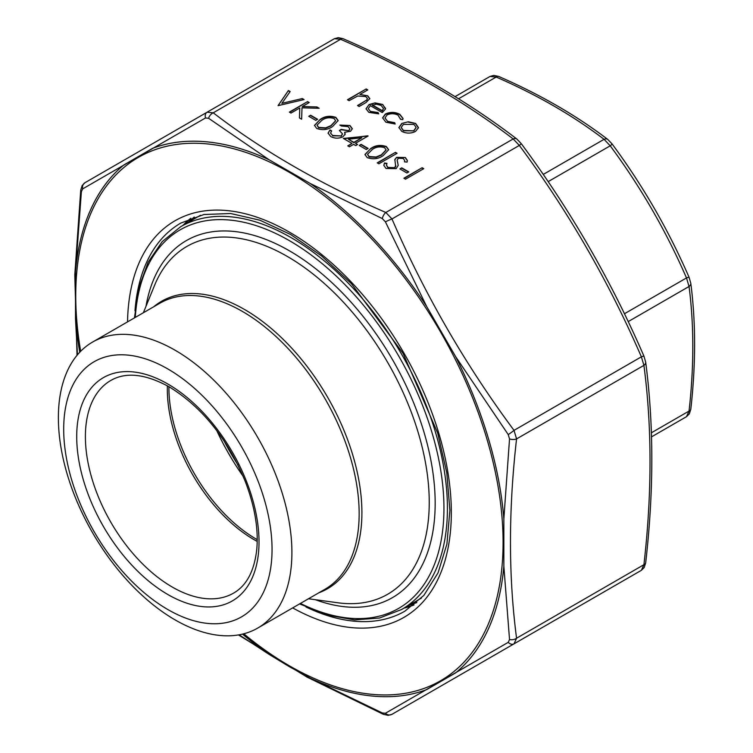 <?xml version="1.0" encoding="UTF-8"?>
<svg xmlns="http://www.w3.org/2000/svg" width="753" height="753" viewBox="0 0 753 753"><rect width="100%" height="100%" fill="white"/><g stroke="black" fill="none" stroke-linecap="round" stroke-linejoin="round"><path stroke-width="1.13" d="M651.401 432.787L689.042 411.063A6.137 3.04 6.3 0 0 690.802 409.227L689.324 413.858L686.501 416.682L651.533 436.862L686.501 416.682L689.042 411.063C694.059 366.636 694.059 325.117 689.042 286.488L686.501 277.932C666.085 230.992 640.662 186.951 610.212 145.809L604.075 139.324C573.137 115.67 537.171 94.906 496.199 77.041L490.052 76.439L455.094 96.619L490.052 76.439L493.836 75.394L498.665 76.439A6.137 3.04 -66.3 0 0 496.199 77.041L458.558 98.775M690.802 409.227L690.802 409.227C695.866 364.367 695.857 322.369 690.793 283.213L689.051 277.236C668.448 229.891 642.798 185.454 612.095 143.945L607.784 139.446C576.412 115.482 540.042 94.473 498.665 76.439M628.2 321.616L689.042 286.488A6.137 3.991 -7.2 0 0 690.793 283.213M624.435 313.766L686.501 277.932A6.137 0.48 -23.7 0 1 689.051 277.236M548.156 181.642L610.212 145.809A6.137 0.48 -36.3 0 0 612.095 143.945M543.233 174.451L604.075 139.324A6.137 3.991 -52.8 0 1 607.784 139.446M167.872 368.979A147.334 85.061 60 0 1 258.091 601.515A147.334 85.061 60 0 1 77.653 497.338A147.334 85.061 60 0 1 167.872 368.979M175.138 350.249A165.133 95.339 -120 0 0 92.572 342.069A165.133 95.339 -120 0 0 92.572 532.748A165.133 95.339 -120 0 0 257.705 628.087A165.133 95.339 -120 0 0 283.015 495.766A165.133 95.339 -120 0 0 175.138 350.249M315.761 120.348L308.749 116.301L310.622 115.228L317.634 119.275L315.761 120.348M290.987 113.063L289.35 112.122L307.582 101.599L309.219 102.54L302.273 106.55L316.815 106.926L319.15 108.272L302.009 107.83L301.624 119.2L299.44 117.948L299.779 107.99L290.987 113.063M370.372 105.693L368.273 108.545L370.325 111.331L378.034 112.545L378.721 113.825L368.895 112.395L366.033 108.771L369.045 104.563L375.032 102.879L382.722 104.46L385.461 109.063L382.289 112.573L370.372 105.693M385.564 108.253L385.461 109.063M278.13 105.646L288.408 90.529L290.169 91.537L281.876 103.34L302.32 98.558L304.071 99.565L278.13 105.646M351.99 143.428L343.34 138.43L368.113 136.001L355.491 143.296L357.6 144.51L355.727 145.583L353.628 144.369L349.42 146.797L347.782 145.856L351.99 143.428L348.093 146.035M378.872 163.806L377.234 162.855L395.466 152.332L397.095 153.283L378.872 163.806M386.477 165.34L387.917 167.768L394.581 168.051L395.711 166.639L394.826 159.542L396.586 157.358L405.33 157.49L407.354 160.445L407.1 162.074L404.502 161.867L404.662 160.502L403.279 158.469L398.299 158.252L397.142 160.304L398.205 165.34L396.191 168.644L386.044 168.493L383.795 165.321L384.491 162.987L386.957 163.345L386.477 165.161L387.917 167.411L394.581 167.684L395.805 165.622M394.788 159.956L396.586 157.358M397.142 160.38L397.782 162.77M406.912 172.983L399.899 168.936L401.773 167.853L408.785 171.9L406.912 172.983M405.509 179.186L403.881 178.245L422.113 167.721L423.741 168.663L405.509 179.186M349.1 100.695L347.462 99.754L366.165 88.958L367.803 89.899L359.906 94.454L367.728 95.8L369.817 98.615L365.958 102.568L359.153 106.502L357.515 105.552L366.626 100.074L367.436 98.568L365.798 96.572L357.741 95.998L349.1 100.695M383.07 155.711C378.326 158.968 373.036 159.608 367.2 157.603L364.97 154.516L370.683 148.557C375.314 145.263 380.547 144.585 386.364 146.543L388.642 149.715L383.07 155.711M366.25 149.499L359.237 145.451L361.101 144.369L368.113 148.416L366.25 149.499M401.773 123.454L408.324 121.779L415.609 123.445L418.47 127.633L415.562 131.417C410.959 133.629 406.375 133.629 401.81 131.399L398.892 127.521L401.773 123.454L408.324 121.779M400.558 119.341L398.045 115.19C394.487 113.327 390.845 113.242 387.117 114.917L384.971 117.929L387.531 121.271L394.713 122.711L395.184 124.019L385.875 122.202L382.609 117.854L385.338 114.051C390.242 111.792 395.061 111.877 399.796 114.315L403.043 118.428L402.78 119.642L400.558 119.341L400.634 118.805M332.581 126.56C327.847 129.827 322.557 130.457 316.712 128.462L314.481 125.374L320.194 119.407C324.835 116.113 330.059 115.435 335.876 117.393L338.153 120.565L332.581 126.56M348.893 130.373L349.891 128.914L348.084 126.598L341.467 126.024L339.838 125.073L349.938 125.506L352.329 128.697L350.522 131.314L344.648 132.255L345.062 134.298L342.916 136.792C338.765 138.674 334.699 138.59 330.727 136.547L328.073 133.112L330.021 129.93L331.649 130.881L330.558 133.159L332.619 135.484L341.118 135.935L342.502 133.893L339.368 130.476L341.241 129.394L348.893 130.73L349.881 129.083M345.138 133.723L345.062 134.298M330.558 133.102L332.619 135.484M239.134 634.807L269.188 654.432L289.5 666.772L310.161 678.095L382.317 712.959L385.404 713.27L508.247 642.337L509.527 639.513L503.851 566.265L503.851 518.949L509.527 438.914L508.247 434.603L455.612 356.602L426.631 306.424L385.404 221.834L382.317 218.577L310.161 183.468L269.188 159.815L208.59 118.277L205.503 117.967L82.661 188.89L81.38 191.723L75.498 271.645L75.498 318.961L77.474 354.795M385.404 713.27A6.137 5.45 60 0 0 391.974 714.315L514.026 643.843A6.137 4.49 -120 0 1 508.247 642.337M519.325 640.784L641.377 570.322L643.919 564.703A6.137 3.031 6.3 0 0 645.679 562.868L644.21 567.498L641.377 570.322L391.974 714.315L519.325 640.784A6.137 4.49 60 0 0 519.419 640.737M509.527 639.513A6.137 3.991 -7.3 0 0 516.567 638.224L514.026 643.843M382.317 218.577A6.137 3.031 -66.3 0 1 385.837 212.478L513.188 138.947A6.137 3.991 -52.8 0 1 516.906 139.079L521.198 143.559A6.137 0.48 143.6 0 1 519.325 145.433L513.188 138.947C463.782 101.034 406.244 67.817 340.582 39.297L334.436 38.685L338.257 37.65L343.048 38.685A6.137 3.031 113.7 0 0 340.582 39.297L213.231 112.818A6.137 3.991 127.2 0 0 208.59 118.277M205.503 117.967A6.137 4.49 -120 0 1 207.094 112.216L334.436 38.685L207.094 112.216L213.231 112.818C262.637 150.732 320.176 183.948 385.837 212.478L391.974 218.954A6.137 0.48 156.4 0 0 385.404 221.834M508.247 434.603A6.137 0.48 -36.4 0 0 514.026 430.358L516.567 438.914C508.444 510.045 508.444 576.478 516.567 638.224L643.919 564.703C652.051 493.573 652.051 427.13 643.919 365.384L641.377 356.828A6.137 0.48 -23.6 0 1 643.937 356.141L645.669 362.108A6.137 3.991 172.7 0 1 643.919 365.384L516.567 438.914A6.137 3.031 -173.7 0 1 509.527 438.914M516.906 139.079L516.906 139.079C467.067 100.855 409.105 67.394 343.048 38.685M81.38 191.723A6.137 3.031 -173.7 0 1 80.731 190.132L82.228 185.464L85.033 182.678L207.094 112.216L85.033 182.678A6.137 5.45 60 0 0 82.661 188.89M80.731 190.132L74.792 274.92L77.032 355.322M238.456 634.92L306.97 677.06L383.371 714.315A6.137 3.031 -66.3 0 1 382.317 712.959M79.762 352.235A304.268 175.675 60 0 1 75.498 318.961L75.498 271.645A304.268 175.675 60 0 1 123.746 165.011L152.718 148.275A304.268 175.675 60 0 1 269.188 159.815L310.161 183.468A304.268 175.675 60 0 1 426.631 306.424L455.612 356.602A304.268 175.675 60 0 1 503.851 518.949L503.851 566.265A304.268 175.675 60 0 1 455.612 672.9L426.631 689.626A304.268 175.675 60 0 1 310.161 678.095L269.188 654.432A304.268 175.675 60 0 1 242.494 634.101M347.773 99.933L366.165 88.958M366.165 89.315L367.483 90.087M367.728 95.8L359.906 94.454M367.728 96.158L369.808 98.794M357.826 105.74L366.626 100.074M366.626 100.441L367.426 98.747M404.192 178.423L422.113 167.721M422.113 168.079L423.431 168.841M400.219 169.114L401.773 167.853M401.773 168.211L408.474 172.079M383.804 165.509L384.491 162.987M384.491 163.345L386.807 163.683M395.711 166.639L395.814 165.811M396.586 157.716L405.33 157.49M405.33 157.848L407.354 160.634M404.577 161.876L404.662 160.737M397.782 163.128L398.205 165.519M377.545 163.043L395.466 152.332M395.466 152.699L396.784 153.461M364.979 154.704L370.683 148.557M370.683 148.925C375.314 145.621 380.547 144.943 386.364 146.901L386.364 146.543M386.364 146.901L388.633 149.894M367.558 154.44L369.121 156.916L376.161 157.368L381.442 155.127L386.101 150.063M384.548 147.654C379.936 146.261 375.86 146.873 372.321 149.499L367.549 154.252L369.121 156.558L376.161 157.01L381.442 154.76L386.11 149.866L384.548 147.654M359.548 145.63L361.101 144.369M361.101 144.736L367.803 148.605M343.867 138.74L367.784 135.813M357.289 144.689L355.491 143.296M348.423 139.211L353.863 142.712L361.779 137.78L348.423 139.211L353.863 142.345L361.779 137.78M278.073 105.608L288.408 90.529M288.408 90.887L289.99 91.8M302.32 98.558L281.876 103.34M302.32 98.916L303.628 99.678M408.324 122.146L415.609 123.445M415.609 123.803L418.47 127.991M398.892 127.699L401.773 123.821M401.208 127.615L403.448 130.815L413.915 130.843L416.108 127.596M413.915 130.476L416.108 127.417L413.962 124.377L403.392 124.405L401.198 127.436L403.448 130.457L413.915 130.843M382.609 118.033L385.338 114.418C390.242 112.159 395.061 112.244 399.796 114.672L399.796 114.315M399.796 114.672L403.043 118.616M384.981 118.108L387.531 121.271M387.531 121.628L394.713 122.711M394.713 123.078L395.061 124.038M368.273 108.724L370.325 111.331M370.325 111.689L378.034 112.545M378.034 112.903L378.543 113.854M366.043 108.94L369.045 104.563M369.045 104.921L375.032 102.879M375.032 103.246L382.722 104.46M382.722 104.818L385.555 108.432M372.18 104.846L382.289 110.682L383.475 108.498L381.169 105.448L376.491 104.187L372.18 105.204L382.289 111.049L383.465 108.686M289.66 112.301L307.582 101.599M307.582 101.956L308.899 102.719M316.815 106.926L302.273 106.55M316.815 107.284L318.491 108.253M299.449 117.957L299.779 107.99M309.059 116.48L310.622 115.228M310.622 115.585L317.314 119.454M314.49 125.553L320.194 119.407M320.194 119.774C324.835 116.47 330.059 115.802 335.876 117.75L335.876 117.393M335.876 117.75L338.153 120.744M317.069 125.29L318.641 127.775L325.682 128.226L330.953 125.977L335.612 120.913M334.068 118.503C329.447 117.11 325.371 117.722 321.832 120.348L317.06 125.111L318.641 127.408L325.682 127.859L330.953 125.61L335.622 120.715L334.068 118.503M340.224 125.299L349.938 125.506M349.938 125.873L352.319 128.885M345.062 134.655L344.648 132.255M328.082 133.29L330.021 129.93M330.021 130.297L331.442 131.116M332.619 135.841L341.118 135.935M341.118 136.302L342.493 134.081M339.659 130.664L341.241 129.394M341.241 129.751L348.893 130.73M686.501 416.682L651.533 436.862L686.501 416.682M167.872 384.021A128.914 74.425 60 0 1 246.815 587.481A128.914 74.425 60 0 1 88.929 496.331A128.914 74.425 60 0 1 167.872 384.021M257.705 628.087L324.957 589.26A165.133 95.339 -120 0 0 350.267 456.939A165.133 95.339 -120 0 0 242.391 311.422A165.133 95.339 -120 0 0 159.824 303.243L92.572 342.069M223.97 440.731A171.882 99.236 -120 0 0 237.957 464.959M168.926 386.703A123.596 71.356 -120 0 0 256.321 539.129A123.596 71.356 -120 0 0 257.234 539.647M243.163 476.32A171.063 98.765 60 0 1 216.732 430.547M257.215 541.416A122.777 70.886 60 0 1 254.147 539.713A122.777 70.886 60 0 1 167.392 385.837M110.823 380.444A122.777 70.886 -120 0 0 110.823 522.215A122.777 70.886 -120 0 0 233.599 593.1C246.598 585.636 254.326 571.038 256.782 549.314C258.58 528.785 254.73 506.138 245.224 481.393C227.406 438.557 202.049 407.044 169.143 386.826C145.433 373.874 125.986 371.747 110.823 380.444M153.744 306.753A165.952 95.819 60 0 1 244.556 309.502A165.952 95.819 60 0 1 355.077 463.246A165.952 95.819 60 0 1 318.877 592.771M308.495 598.767L337.909 602.776A200.806 115.934 -120 0 0 426.885 471.227A200.806 115.934 -120 0 0 287.241 256.397A200.806 115.934 -120 0 0 154.6 285.274L143.362 312.749M145.997 306.311A206.124 119.002 60 0 1 289.416 250.805A206.124 119.002 60 0 1 434.585 487.859A206.124 119.002 60 0 1 315.385 599.708M300.409 603.435A218.539 126.175 -120 0 0 443.846 501.912A218.539 126.175 -120 0 0 289.416 240.668A218.539 126.175 -120 0 0 135.276 317.418M134.467 317.888L138.778 287.957L148.125 262.232L162.234 241.581L180.654 226.709A220.996 127.596 60 0 1 291.147 237.656A220.996 127.596 60 0 1 435.526 432.401A220.996 127.596 60 0 1 401.65 609.488L421.464 598.051M416.814 602.551A223.453 129.008 60 0 1 409.434 604.988M188.448 222.22A223.453 129.008 60 0 1 194.246 217.052M243.774 633.781A302.169 174.461 -120 0 0 289.416 665.831A302.169 174.461 -120 0 0 502.533 524.465A302.169 174.461 -120 0 0 258.863 157.273A302.169 174.461 -120 0 0 80.675 351.284M127.539 321.889A228.978 132.199 60 0 1 290.498 232.781A228.978 132.199 60 0 1 451.32 511.325A228.978 132.199 60 0 1 292.672 607.906M183.007 225.354A224.065 129.365 60 0 1 190.716 218.323M306.029 607.003A224.065 129.365 -120 0 0 404.916 611.144L423.854 595.416L438.058 572.845L446.906 544.118L449.889 510.318L446.793 472.818L437.709 433.116L403.119 353.449L351.416 283.665L321.578 255.945L290.658 234.522L259.898 220.205L230.597 213.504L203.941 214.52L180.852 223.048A224.065 129.365 -120 0 0 134.994 310.763M413.943 604.97A224.065 129.365 60 0 1 404.003 608.132M514.026 430.358L641.377 356.828C608.819 281.669 568.139 211.207 519.325 145.433L391.974 218.954C424.532 294.112 465.213 364.584 514.026 430.358M180.654 226.709L200.467 215.273M401.65 609.488L379.559 618.015L354.616 619.898L327.677 615.135L299.6 603.906M414.046 604.894L404.408 607.897M183.412 225.119L190.829 218.276M645.669 362.108C653.849 424.381 653.858 491.304 645.679 562.868M521.198 143.559C570.275 209.711 611.182 280.568 643.937 356.141M383.371 714.315L388.162 715.35L391.974 714.315"/></g></svg>
